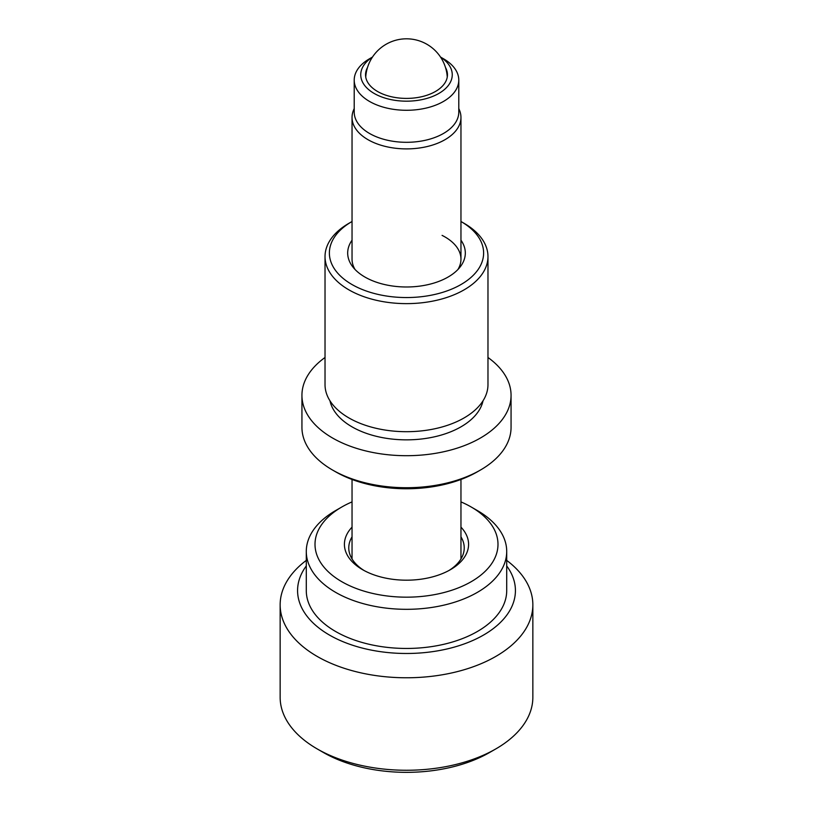<?xml version="1.0" encoding="UTF-8"?>
<svg xmlns="http://www.w3.org/2000/svg" width="813" height="813" viewBox="0 0 813 813"><rect width="100%" height="100%" fill="white"/><g stroke="black" fill="none" stroke-linecap="round" stroke-linejoin="round"><path stroke-width="1.22" d="M367.476 67.581A40.955 23.648 0 0 0 365.545 74.766A40.955 23.648 0 0 0 377.537 91.483A40.955 23.648 0 0 0 422.171 96.605A40.955 23.648 0 0 0 447.455 74.766A40.955 23.648 0 0 0 445.524 67.581M372.415 57.144A45.752 26.412 0 0 0 374.153 93.444A45.752 26.412 0 0 0 437.943 93.952A45.752 26.412 0 0 0 440.585 57.144M372.476 57.052L369.529 58.76A52.286 30.183 0 0 0 354.214 80.101A52.286 30.183 0 0 0 369.529 101.442A52.286 30.183 0 0 0 426.51 107.987A52.286 30.183 0 0 0 458.786 80.101A52.286 30.183 0 0 0 443.471 58.76L440.524 57.052L443.471 58.76M354.214 80.101L354.214 112.113A52.286 30.183 0 0 0 369.529 133.464A52.286 30.183 0 0 0 426.51 140.009A52.286 30.183 0 0 0 458.786 112.113L458.786 80.101M354.214 108.505L353.574 110.04A54.461 31.443 0 0 0 352.039 117.448A54.461 31.443 0 0 0 367.994 139.684A54.461 31.443 0 0 0 427.343 146.503A54.461 31.443 0 0 0 460.961 117.448A54.461 31.443 0 0 0 459.426 110.04L458.786 108.505M352.039 221.502A77.113 44.522 0 0 0 351.968 221.543A77.113 44.522 0 0 0 356.114 286.735A77.113 44.522 0 0 0 462.993 283.331A77.113 44.522 0 0 0 461.032 221.543A77.113 44.522 0 0 0 460.961 221.502M461.032 221.543L464.111 223.321A81.473 47.042 180 0 1 487.973 256.583A81.473 47.042 180 0 1 440.422 299.357A81.473 47.042 180 0 1 353.269 292.202A81.473 47.042 180 0 1 325.027 256.583A81.473 47.042 180 0 1 348.889 223.321L351.968 221.543M480.442 470.036L477.363 471.814A100.212 57.855 180 0 1 341.033 474.701A100.212 57.855 180 0 1 335.637 471.814L332.558 470.036A104.562 60.375 0 0 0 338.188 473.054A104.562 60.375 0 0 0 480.442 470.036A104.562 60.375 0 0 0 511.062 427.343L511.062 395.331A104.562 60.375 0 0 0 487.973 357.486M460.961 240.201A58.821 33.963 180 0 1 460.199 266.888A58.821 33.963 180 0 1 368.076 278.737A58.821 33.963 180 0 1 352.801 266.888A58.821 33.963 180 0 1 352.039 240.201M352.039 117.448L352.039 259.195A54.461 31.443 0 0 0 355.027 269.459M329.966 400.779A77.113 44.522 0 0 0 356.114 429.04A77.113 44.522 0 0 0 434.244 436.866A77.113 44.522 0 0 0 483.034 400.779M325.027 357.486A104.562 60.375 0 0 0 301.938 395.331A104.562 60.375 0 0 0 338.188 441.032A104.562 60.375 0 0 0 450.036 450.219A104.562 60.375 0 0 0 511.062 395.331M325.027 256.583L325.027 384.651A81.473 47.042 0 0 0 353.269 420.27A81.473 47.042 0 0 0 440.422 427.425A81.473 47.042 0 0 0 487.973 384.651L487.973 256.583M457.973 269.459A54.461 31.443 0 0 0 460.961 259.195A54.461 31.443 0 0 0 442.079 235.384M301.938 395.331L301.938 427.343A104.562 60.375 0 0 0 332.558 470.036M448.806 570.584A57.733 33.333 0 0 0 464.233 547.901A57.733 33.333 0 0 0 460.961 536.854M352.039 527.139A62.083 35.843 0 0 0 362.598 569.689A62.083 35.843 0 0 0 450.402 569.689L450.402 569.689A62.083 35.843 0 0 0 460.961 527.139M306.288 560.391A126.35 72.946 0 0 0 280.15 604.821A126.35 72.946 0 0 0 317.151 656.406A126.35 72.946 0 0 0 454.853 672.219A126.35 72.946 0 0 0 532.85 604.821A126.35 72.946 0 0 0 506.712 560.391M280.15 604.821L280.15 697.32A126.35 72.946 0 0 0 317.151 748.895L323.32 752.452A117.641 67.916 0 0 0 323.32 752.462L317.151 748.895A126.35 72.946 0 0 0 495.849 748.895A126.35 72.946 0 0 0 532.85 697.32L532.85 604.821M323.32 752.462A117.641 67.916 0 0 0 489.68 752.452L495.849 748.895M306.288 565.95A108.922 62.886 0 0 0 329.478 635.065A108.922 62.886 0 0 0 467.465 642.707A108.922 62.886 0 0 0 506.712 565.95M352.039 501.895A91.493 52.825 0 0 0 341.806 506.997L335.637 510.554A100.212 57.855 0 0 0 306.288 551.458L306.288 590.594A100.212 57.855 0 0 0 335.637 631.508A100.212 57.855 0 0 0 444.853 644.048A100.212 57.855 0 0 0 506.712 590.594L506.712 551.458A100.212 57.855 0 0 0 477.363 510.554L471.194 506.997A91.493 52.825 0 0 0 460.961 501.895M306.288 551.458A100.212 57.855 0 0 0 335.637 592.372A100.212 57.855 0 0 0 444.853 604.913A100.212 57.855 0 0 0 506.712 551.458M341.806 506.997A91.493 52.825 0 0 0 341.806 581.702A91.493 52.825 0 0 0 471.194 581.702A91.493 52.825 0 0 0 471.194 506.997L477.363 510.554M352.039 536.854A57.733 33.333 0 0 0 348.767 547.901A57.733 33.333 0 0 0 364.194 570.584M460.961 558.958L460.961 479.467M460.961 259.195L460.961 117.448M352.039 558.958L352.039 479.467M447.262 77.052A40.843 40.843 0 0 0 406.5 38.811A40.843 40.843 0 0 0 365.738 77.052"/></g></svg>
